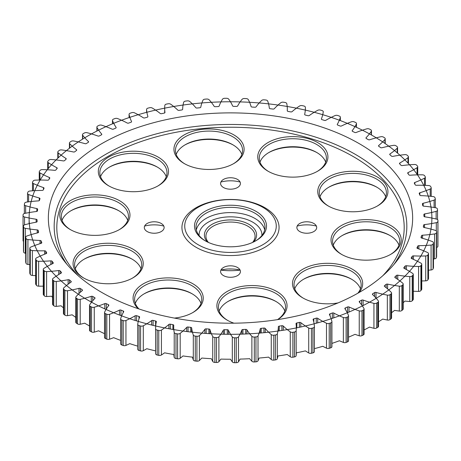 <?xml version="1.0" encoding="UTF-8"?>
<svg xmlns="http://www.w3.org/2000/svg" width="461" height="461" viewBox="0 0 461 461"><rect width="100%" height="100%" fill="white"/><g stroke="black" fill="none" stroke-linecap="round" stroke-linejoin="round"><path stroke-width="0.69" d="M89.526 325.99A201.388 116.27 180 0 1 88.097 325.172A201.388 116.27 180 0 1 84.715 323.173A81.476 47.039 180 0 1 80.191 324.256L80.191 299.345A2.443 1.412 180 0 1 77.529 298.976A207.49 119.791 180 0 1 76.411 298.267A2.443 1.412 180 0 1 75.783 297.322A2.443 1.412 180 0 1 76.036 296.7A81.476 47.039 0 0 1 82.26 290.614A1.222 0.703 0 0 0 82.479 290.211A1.222 0.703 0 0 0 82.196 289.762L82.196 290.672M75.783 317.387A201.388 116.27 180 0 1 72.17 314.811A81.476 47.039 180 0 1 67.49 315.641L67.49 290.724A2.443 1.412 180 0 1 64.892 290.217A207.49 119.791 180 0 1 63.9 289.45A2.443 1.412 180 0 1 63.416 288.609A2.443 1.412 180 0 1 63.785 287.866A81.476 47.039 0 0 1 70.982 282.149A1.222 0.703 0 0 0 71.276 281.694A1.222 0.703 0 0 0 71.057 281.296L71.057 282.092M63.416 307.867A201.388 116.27 180 0 1 61.054 305.793A81.476 47.039 180 0 1 56.259 306.363L56.259 281.452A2.443 1.412 180 0 1 53.758 280.801A207.49 119.791 180 0 1 52.9 279.983A2.443 1.412 180 0 1 52.548 279.257A2.443 1.412 180 0 1 53.044 278.404A81.476 47.039 0 0 1 61.152 273.108A1.222 0.703 0 0 0 61.52 272.601A1.222 0.703 0 0 0 61.365 272.261L61.365 272.947M52.548 297.391A201.388 116.27 180 0 1 51.476 296.21A81.476 47.039 180 0 1 46.607 296.515L46.607 271.598A2.443 1.412 180 0 1 44.227 270.814A207.49 119.791 180 0 1 43.507 269.956A2.443 1.412 180 0 1 43.265 269.345A2.443 1.412 180 0 1 43.91 268.388A81.476 47.039 0 0 1 52.854 263.565A1.222 0.703 0 0 0 53.309 263.012A1.222 0.703 0 0 0 53.205 262.73L53.205 263.294M88.097 300.261A201.388 116.27 0 0 0 307.568 325.46A201.388 116.27 0 0 0 431.888 218.041A201.388 116.27 0 0 0 230.5 101.772A201.388 116.27 0 0 0 29.112 218.041A201.388 116.27 0 0 0 88.097 300.261M406.423 269.57L406.423 265.743A81.476 47.039 0 0 0 418.594 266.487L418.594 291.404A81.476 47.039 180 0 1 413.707 291.231A201.388 116.27 180 0 1 413.298 291.744M397.774 279.418L397.774 275.182A81.476 47.039 0 0 0 409.771 276.588L409.771 301.506A81.476 47.039 180 0 1 404.931 301.068A201.388 116.27 180 0 1 403.208 302.756M387.603 288.909L387.603 284.109A81.476 47.039 0 0 0 399.318 286.166L399.318 311.077A81.476 47.039 180 0 1 394.576 310.38A201.388 116.27 180 0 1 391.579 312.742M376.015 298.071L376.015 292.43A81.476 47.039 0 0 0 387.338 295.121L387.338 320.032A81.476 47.039 180 0 1 382.728 319.075A201.388 116.27 180 0 1 378.51 321.801M363.112 305.545L363.112 300.076A81.476 47.039 0 0 0 373.934 303.378L373.934 328.295A81.476 47.039 180 0 1 369.509 327.085A201.388 116.27 180 0 1 364.127 329.943M359.615 302.376L359.615 301.217A1.222 0.703 0 0 0 359.211 301.742A1.222 0.703 0 0 0 359.344 302.059A81.476 47.039 0 0 1 364.006 308.593A2.443 1.412 180 0 1 364.127 309.031A2.443 1.412 180 0 1 363.245 310.115A207.49 119.791 180 0 1 361.966 310.72A2.443 1.412 180 0 1 359.24 310.864L359.24 335.781A81.476 47.039 180 0 1 355.028 334.334A201.388 116.27 180 0 1 348.551 337.158M333.822 317.842L333.822 313.082A81.476 47.039 0 0 0 343.37 317.508L343.37 342.425A81.476 47.039 180 0 1 339.417 340.754A201.388 116.27 180 0 1 331.926 343.405M317.71 322.844L317.71 318.326A81.476 47.039 0 0 0 326.486 323.253L326.486 348.164A81.476 47.039 180 0 1 322.821 346.292A201.388 116.27 180 0 1 314.414 348.654M300.803 326.999L300.803 322.66A81.476 47.039 0 0 0 308.726 328.042L308.726 352.959A81.476 47.039 180 0 1 305.395 350.89A201.388 116.27 180 0 1 296.325 352.844A81.476 47.039 180 0 1 296.152 355.667L296.152 330.75A2.443 1.412 180 0 1 294.47 332.001A207.49 119.791 180 0 1 292.891 332.295A2.443 1.412 180 0 1 290.263 331.839L290.263 356.756A2.443 1.412 0 0 0 292.891 357.206L292.891 332.295M290.263 356.756A81.476 47.039 180 0 1 287.284 354.509A201.388 116.27 180 0 1 277.931 355.955A81.476 47.039 180 0 1 277.297 358.762L277.297 333.845A2.443 1.412 180 0 1 275.413 334.997A207.49 119.791 180 0 1 273.794 335.199A2.443 1.412 180 0 1 271.258 334.605L271.258 359.517A2.443 1.412 0 0 0 273.794 360.116L273.794 335.199M271.258 359.517A81.476 47.039 180 0 1 268.659 357.119A201.388 116.27 180 0 1 259.111 358.047A81.476 47.039 180 0 1 258.016 360.802L258.016 335.89A2.443 1.412 180 0 1 255.953 336.933A207.49 119.791 180 0 1 254.311 337.043A2.443 1.412 180 0 1 251.879 336.311L251.879 361.228A2.443 1.412 0 0 0 254.311 361.96L254.311 337.043M251.879 361.228A81.476 47.039 180 0 1 249.689 358.698A201.388 116.27 180 0 1 240.037 359.096A81.476 47.039 180 0 1 238.493 361.781L238.493 336.864A2.443 1.412 180 0 1 236.268 337.792A207.49 119.791 180 0 1 234.609 337.815A2.443 1.412 180 0 1 232.309 336.951L232.309 361.862A2.443 1.412 0 0 0 234.609 362.726L234.609 337.815M232.309 361.862A81.476 47.039 180 0 1 230.546 359.228A201.388 116.27 180 0 1 220.871 359.096A81.476 47.039 180 0 1 218.889 361.678L218.889 336.766A2.443 1.412 180 0 1 216.526 337.561A207.49 119.791 180 0 1 214.872 337.498A2.443 1.412 180 0 1 212.728 336.513L212.728 361.424A2.443 1.412 0 0 0 214.872 362.409L214.872 337.498M212.728 361.424A81.476 47.039 180 0 1 211.403 358.704A201.388 116.27 180 0 1 201.791 358.041A81.476 47.039 180 0 1 199.394 360.508L199.394 335.591A2.443 1.412 180 0 1 196.91 336.253A207.49 119.791 180 0 1 195.274 336.098A2.443 1.412 180 0 1 193.303 334.997L193.303 359.914A2.443 1.412 0 0 0 195.274 361.009L195.274 336.098M193.303 359.914A81.476 47.039 180 0 1 192.433 357.131A201.388 116.27 180 0 1 182.977 355.944A81.476 47.039 180 0 1 180.182 358.266L180.182 333.355A2.443 1.412 180 0 1 177.6 333.879A207.49 119.791 180 0 1 175.998 333.631A2.443 1.412 180 0 1 174.212 332.427L174.212 357.344A2.443 1.412 0 0 0 175.998 358.543L175.998 333.631M174.212 357.344A81.476 47.039 180 0 1 173.809 354.526A201.388 116.27 180 0 1 164.589 352.821A81.476 47.039 180 0 1 161.425 354.982L161.425 330.07A2.443 1.412 180 0 1 158.768 330.451A207.49 119.791 180 0 1 157.213 330.116A2.443 1.412 180 0 1 155.634 328.82L155.634 353.737A2.443 1.412 0 0 0 157.213 355.028L157.213 330.116M155.622 350.89A201.388 116.27 180 0 1 146.8 348.706A81.476 47.039 180 0 1 143.296 350.683L143.296 325.771A2.443 1.412 180 0 1 140.582 326.002A207.49 119.791 180 0 1 139.095 325.587A2.443 1.412 180 0 1 137.73 324.319A2.443 1.412 180 0 1 137.735 324.21A81.476 47.039 0 0 1 139.597 317.226A1.222 0.703 0 0 0 139.631 317.064A1.222 0.703 0 0 0 138.986 316.448L138.986 318.885M137.73 346.153A201.388 116.27 180 0 1 129.766 343.635A81.476 47.039 180 0 1 125.951 345.41L125.951 320.499A2.443 1.412 180 0 1 123.214 320.579A207.49 119.791 180 0 1 121.802 320.084A2.443 1.412 180 0 1 120.638 318.879A2.443 1.412 180 0 1 120.673 318.637A81.476 47.039 0 0 1 123.681 311.786A1.222 0.703 0 0 0 123.744 311.567A1.222 0.703 0 0 0 123.202 310.979L123.202 312.644M120.638 340.402A201.388 116.27 180 0 1 113.642 337.654A81.476 47.039 180 0 1 109.557 339.21L109.557 314.298A2.443 1.412 180 0 1 106.819 314.229A207.49 119.791 180 0 1 105.494 313.653A2.443 1.412 180 0 1 104.52 312.529A2.443 1.412 180 0 1 104.612 312.155A81.476 47.039 0 0 1 108.727 305.499A1.222 0.703 0 0 0 108.836 305.217A1.222 0.703 0 0 0 108.387 304.669L108.387 305.954M104.52 333.672A201.388 116.27 180 0 1 98.585 330.808A81.476 47.039 180 0 1 94.257 332.139L94.257 307.222A2.443 1.412 180 0 1 91.543 307.003A207.49 119.791 180 0 1 90.316 306.363A2.443 1.412 180 0 1 89.526 305.32A2.443 1.412 180 0 1 89.688 304.825A81.476 47.039 0 0 1 94.88 298.423A1.222 0.703 0 0 0 95.041 298.077A1.222 0.703 0 0 0 94.672 297.576L94.672 298.636M208.407 242.428A24.566 14.182 180 0 1 205.934 236.228A24.566 14.182 180 0 1 221.101 223.13A24.566 14.182 180 0 1 247.868 226.201A24.566 14.182 180 0 1 255.066 236.228A24.566 14.182 180 0 1 252.593 242.428M220.928 270.111A45.466 26.248 0 0 0 240.072 270.111M201.008 303.378A33.567 19.379 0 0 0 191.897 293.663A33.567 19.379 0 0 0 144.431 293.663A33.567 19.379 0 0 0 138.254 298.567A33.567 19.379 0 0 0 135.315 303.378M143.901 293.974A35.088 20.261 180 0 1 192.421 293.974M138.98 308.968A33.567 19.379 180 0 1 134.6 299.391A33.567 19.379 180 0 1 138.254 290.591A33.567 19.379 180 0 1 175.998 280.547A33.567 19.379 180 0 1 201.728 299.391A33.567 19.379 180 0 1 192.421 312.783M83.896 259.33A35.088 20.261 180 0 1 132.416 259.33M109.148 167.28A35.088 20.261 180 0 1 157.668 167.28M268.579 152.7A35.088 20.261 180 0 1 317.099 152.7M341.86 235.738A35.088 20.261 180 0 1 371.606 230.367A35.088 20.261 180 0 1 390.381 235.738M227.717 301.638A35.088 20.261 180 0 1 276.243 301.638M163.816 226.08A22.733 13.127 0 0 0 144.616 226.08M240.1 270.117A22.733 13.127 0 0 0 236.435 269.345C231.785 268.826 227.832 268.826 224.565 269.345A22.733 13.127 0 0 0 220.9 270.117M316.384 226.08A22.733 13.127 0 0 0 297.184 226.08M240.1 182.037A22.733 13.127 0 0 0 220.9 182.037M303.332 279.395A35.088 20.261 180 0 1 351.852 279.395M328.584 187.345A35.088 20.261 180 0 1 336.91 183.933A35.088 20.261 180 0 1 377.104 187.345M184.757 145.036A35.088 20.261 180 0 1 233.283 145.036M70.619 210.936A35.088 20.261 180 0 1 119.14 210.936M174.367 318.084A35.088 20.261 0 0 0 192.975 312.472A35.088 20.261 0 0 0 188.785 281.757A35.088 20.261 0 0 0 136.9 288.949A35.088 20.261 0 0 0 138.219 308.709M92.223 245.448A35.088 20.261 0 0 0 83.343 277.827A35.088 20.261 0 0 0 132.97 277.827A35.088 20.261 0 0 0 136.542 251.591A35.088 20.261 0 0 0 92.223 245.448M158.221 157.132A35.088 20.261 0 0 0 108.594 157.126A35.088 20.261 0 0 0 108.594 185.777A35.088 20.261 0 0 0 158.221 185.777A35.088 20.261 0 0 0 158.221 157.132M324.1 166.075A35.088 20.261 0 0 0 311.947 139.885A35.088 20.261 0 0 0 265.565 144.126A35.088 20.261 0 0 0 268.025 171.198A35.088 20.261 0 0 0 317.652 171.198A35.088 20.261 0 0 0 324.1 166.075M360.629 259.923A35.088 20.261 0 0 0 390.934 254.236A35.088 20.261 0 0 0 390.934 225.585A35.088 20.261 0 0 0 341.307 225.585A35.088 20.261 0 0 0 341.307 254.236A35.088 20.261 0 0 0 360.629 259.923M277.655 319.617A35.088 20.261 0 0 0 262.228 286.437A35.088 20.261 0 0 0 217.321 308.979A35.088 20.261 0 0 0 227.169 320.136A35.088 20.261 0 0 0 233.934 323.184M223.487 187.518A9.917 5.728 180 0 1 223.487 179.421A9.917 5.728 180 0 1 237.513 179.421A9.917 5.728 180 0 1 237.513 187.518A9.917 5.728 180 0 1 223.487 187.518M223.487 275.603A9.917 5.728 180 0 1 223.487 267.501A9.917 5.728 180 0 1 237.513 267.501A9.917 5.728 180 0 1 237.513 275.603A9.917 5.728 180 0 1 223.487 275.603M299.771 231.56A9.917 5.728 180 0 1 299.771 223.464A9.917 5.728 180 0 1 313.797 223.464A9.917 5.728 180 0 1 313.797 231.56A9.917 5.728 180 0 1 299.771 231.56M147.203 231.56A9.917 5.728 180 0 1 147.203 223.464A9.917 5.728 180 0 1 161.229 223.464A9.917 5.728 180 0 1 161.229 231.56A9.917 5.728 180 0 1 147.203 231.56M359.05 292.545A35.088 20.261 0 0 0 346.47 266.487A35.088 20.261 0 0 0 300.232 270.878A35.088 20.261 0 0 0 302.779 297.892A35.088 20.261 0 0 0 338.092 302.9M368.777 209.571A35.088 20.261 0 0 0 377.657 205.848A35.088 20.261 0 0 0 377.657 177.197A35.088 20.261 0 0 0 328.03 177.197A35.088 20.261 0 0 0 328.03 205.848A35.088 20.261 0 0 0 368.777 209.571M243.679 146.045A35.088 20.261 0 0 0 193.09 131.16A35.088 20.261 0 0 0 184.21 163.534A35.088 20.261 0 0 0 233.831 163.534A35.088 20.261 0 0 0 243.679 146.045M100.371 195.101A35.088 20.261 0 0 0 63.618 205.911A35.088 20.261 0 0 0 70.066 229.434A35.088 20.261 0 0 0 119.693 229.434A35.088 20.261 0 0 0 128.256 208.85A35.088 20.261 0 0 0 100.371 195.101M141.003 268.734A33.567 19.379 0 0 0 131.892 259.019A33.567 19.379 0 0 0 92.92 255.452A33.567 19.379 0 0 0 84.421 259.019A33.567 19.379 0 0 0 75.31 268.734M83.896 278.139A33.567 19.379 180 0 1 74.59 264.747A33.567 19.379 180 0 1 92.92 247.482A33.567 19.379 180 0 1 141.723 264.747A33.567 19.379 180 0 1 132.416 278.139M127.726 220.341A33.567 19.379 0 0 0 118.615 210.625A33.567 19.379 0 0 0 100.129 205.185A33.567 19.379 0 0 0 71.15 210.625A33.567 19.379 0 0 0 62.033 220.341M70.619 229.745A33.567 19.379 180 0 1 61.319 216.353A33.567 19.379 180 0 1 100.129 197.216A33.567 19.379 180 0 1 128.446 216.353A33.567 19.379 180 0 1 119.14 229.745M166.254 176.684A33.567 19.379 0 0 0 157.143 166.968A33.567 19.379 0 0 0 109.672 166.968A33.567 19.379 0 0 0 100.561 176.684M109.148 186.088A33.567 19.379 180 0 1 99.841 172.702A33.567 19.379 180 0 1 120.563 154.798A33.567 19.379 180 0 1 157.143 158.999A33.567 19.379 180 0 1 166.974 172.702A33.567 19.379 180 0 1 157.668 186.088M241.869 154.441A33.567 19.379 0 0 0 232.753 144.725A33.567 19.379 0 0 0 185.287 144.725A33.567 19.379 0 0 0 176.171 154.441M184.757 163.845A33.567 19.379 180 0 1 175.457 150.459A33.567 19.379 180 0 1 206.384 131.137A33.567 19.379 180 0 1 242.169 147.428A33.567 19.379 180 0 1 242.584 150.459A33.567 19.379 180 0 1 233.283 163.845M268.579 171.515A33.567 19.379 180 0 1 259.272 158.123A33.567 19.379 180 0 1 292.839 138.744A33.567 19.379 180 0 1 326.4 158.123A33.567 19.379 180 0 1 322.746 166.917A33.567 19.379 180 0 1 317.099 171.515M325.685 162.105A33.567 19.379 0 0 0 316.569 152.389A33.567 19.379 0 0 0 269.103 152.389A33.567 19.379 0 0 0 262.931 157.299A33.567 19.379 0 0 0 259.992 162.105M385.69 196.755A33.567 19.379 0 0 0 376.579 187.033A33.567 19.379 0 0 0 337.608 183.472A33.567 19.379 0 0 0 329.108 187.033A33.567 19.379 0 0 0 319.997 196.755M328.584 206.159A33.567 19.379 180 0 1 319.277 192.767A33.567 19.379 180 0 1 352.844 173.388A33.567 19.379 180 0 1 386.41 192.767A33.567 19.379 180 0 1 377.104 206.159M398.967 245.143A33.567 19.379 0 0 0 389.85 235.427A33.567 19.379 0 0 0 371.37 229.993A33.567 19.379 0 0 0 342.385 235.427A33.567 19.379 0 0 0 333.274 245.143M341.86 254.547A33.567 19.379 180 0 1 332.554 241.155A33.567 19.379 180 0 1 366.12 221.781A33.567 19.379 180 0 1 399.681 241.155A33.567 19.379 180 0 1 390.381 254.547M360.439 288.799A33.567 19.379 0 0 0 351.328 279.084L351.328 279.084A33.567 19.379 0 0 0 303.857 279.084A33.567 19.379 0 0 0 294.746 288.799M303.332 298.204A33.567 19.379 180 0 1 294.026 284.812A33.567 19.379 180 0 1 327.592 265.432A33.567 19.379 180 0 1 361.159 284.812A33.567 19.379 180 0 1 357.805 293.254M284.829 311.042A33.567 19.379 0 0 0 275.713 301.327A33.567 19.379 0 0 0 228.247 301.327A33.567 19.379 0 0 0 219.131 311.042M227.717 320.447A33.567 19.379 180 0 1 218.831 310.086A33.567 19.379 180 0 1 218.416 307.055A33.567 19.379 180 0 1 251.983 287.676A33.567 19.379 180 0 1 285.543 307.055A33.567 19.379 180 0 1 277.499 319.64M205.589 241.028A34.483 19.909 180 0 1 196.017 227.261A34.483 19.909 180 0 1 217.304 208.868A34.483 19.909 180 0 1 254.881 213.184A34.483 19.909 180 0 1 264.983 227.261A34.483 19.909 180 0 1 255.411 241.028M205.041 240.717A36.004 20.785 0 0 0 255.959 240.717A36.004 20.785 0 0 0 255.959 211.317A36.004 20.785 0 0 0 205.041 211.317A36.004 20.785 0 0 0 205.041 240.717L205.041 240.717M198.138 244.699A45.772 26.427 0 0 0 254.409 248.548A45.772 26.427 0 0 0 274.036 217.863A45.772 26.427 0 0 0 262.862 207.329A45.772 26.427 0 0 0 186.964 217.863A45.772 26.427 0 0 0 198.138 244.699M253.636 241.944A26.087 15.063 0 0 0 248.946 224.334A26.087 15.063 0 0 0 215.074 222.836A26.087 15.063 0 0 0 207.364 241.944M101.702 292.401A182.147 105.16 0 0 0 396.777 260.972A182.147 105.16 0 0 0 230.5 112.882A182.147 105.16 0 0 0 64.223 260.972A182.147 105.16 0 0 0 101.702 292.401M359.24 335.781A2.443 1.412 0 0 0 361.966 335.637L361.966 310.72M347.485 316.984L347.485 341.895A2.443 1.412 0 0 0 348.551 340.731L348.551 315.82A2.443 1.412 180 0 1 347.485 316.984A207.49 119.791 180 0 1 346.113 317.52A2.443 1.412 180 0 1 343.37 317.508M347.485 341.895A207.49 119.791 180 0 1 346.113 342.431L346.113 317.52M343.37 342.425A2.443 1.412 0 0 0 346.113 342.431M330.018 315.791L330.018 313.82A1.222 0.703 0 0 0 329.425 314.425A1.222 0.703 0 0 0 329.471 314.615A81.476 47.039 0 0 1 331.908 321.542A2.443 1.412 180 0 1 331.926 321.72A2.443 1.412 180 0 1 330.664 322.954L330.664 347.865A2.443 1.412 0 0 0 331.926 346.632A2.443 1.412 0 0 0 331.908 346.459M330.664 347.865A207.49 119.791 180 0 1 329.212 348.326L329.212 323.409A2.443 1.412 180 0 1 326.486 323.253M326.486 348.164A2.443 1.412 0 0 0 329.212 348.326M313.803 322.135L313.803 318.851A1.222 0.703 0 0 0 313.105 319.485A1.222 0.703 0 0 0 313.123 319.611A81.476 47.039 0 0 1 314.408 326.642A2.443 1.412 180 0 1 314.414 326.682A2.443 1.412 180 0 1 312.938 327.973L312.938 352.89A2.443 1.412 0 0 0 314.414 351.593A2.443 1.412 0 0 0 314.408 351.553L314.408 326.722M312.938 352.89A207.49 119.791 180 0 1 311.417 353.264L311.417 328.353A2.443 1.412 180 0 1 308.726 328.042M308.726 352.959A2.443 1.412 0 0 0 311.417 353.264M294.47 332.001L294.47 356.918A2.443 1.412 0 0 0 296.152 355.667M294.47 356.918A207.49 119.791 180 0 1 292.891 357.206M275.413 334.997L275.413 359.908A2.443 1.412 0 0 0 277.297 358.762M275.413 359.908A207.49 119.791 180 0 1 273.794 360.116M255.953 336.933L255.953 361.845A2.443 1.412 0 0 0 258.016 360.802M255.953 361.845A207.49 119.791 180 0 1 254.311 361.96M236.268 337.792L236.268 362.703A2.443 1.412 0 0 0 238.493 361.781M236.268 362.703A207.49 119.791 180 0 1 234.609 362.726M216.526 337.561L216.526 362.479A2.443 1.412 0 0 0 218.889 361.678M216.526 362.479A207.49 119.791 180 0 1 214.872 362.409M196.91 336.253L196.91 361.17A2.443 1.412 0 0 0 199.394 360.508M196.91 361.17A207.49 119.791 180 0 1 195.274 361.009M177.6 333.879L177.6 358.791A2.443 1.412 0 0 0 180.182 358.266M177.6 358.791A207.49 119.791 180 0 1 175.998 358.543M158.768 330.451L158.768 355.362A2.443 1.412 0 0 0 161.425 354.982M158.768 355.362A207.49 119.791 180 0 1 157.213 355.028M155.634 353.737A81.476 47.039 180 0 1 155.622 352.907L155.622 327.99A81.476 47.039 0 0 0 155.634 328.82M140.582 326.002L140.582 350.919A2.443 1.412 0 0 0 143.296 350.683M140.582 350.919A207.49 119.791 180 0 1 139.095 350.498L139.095 325.587M137.735 324.429L137.735 349.127A2.443 1.412 0 0 0 137.73 349.236A2.443 1.412 0 0 0 139.095 350.498M123.214 320.579L123.214 345.496A2.443 1.412 0 0 0 125.951 345.41M123.214 345.496A207.49 119.791 180 0 1 121.802 344.995L121.802 320.084M120.673 343.554A2.443 1.412 0 0 0 120.638 343.797A2.443 1.412 0 0 0 121.802 344.995M106.819 314.229L106.819 339.14A2.443 1.412 0 0 0 109.557 339.21M106.819 339.14A207.49 119.791 180 0 1 105.494 338.57L105.494 313.653M104.52 312.529L104.52 337.446A2.443 1.412 0 0 0 105.494 338.57M91.543 307.003L91.543 331.92A2.443 1.412 0 0 0 94.257 332.139M91.543 331.92A207.49 119.791 180 0 1 90.316 331.275L90.316 306.363M89.526 305.32L89.526 330.237A2.443 1.412 0 0 0 90.316 331.275M77.529 298.976L77.529 323.893A2.443 1.412 0 0 0 80.191 324.256M77.529 323.893A207.49 119.791 180 0 1 76.411 323.184L76.411 298.267M75.783 297.322L75.783 322.239A2.443 1.412 0 0 0 76.411 323.184M64.892 290.217L64.892 315.128A2.443 1.412 0 0 0 67.49 315.641M64.892 315.128A207.49 119.791 180 0 1 63.9 314.362L63.9 289.45M63.416 288.609L63.416 313.52A2.443 1.412 0 0 0 63.9 314.362M53.758 280.801L53.758 305.712A2.443 1.412 0 0 0 56.259 306.363M53.758 305.712A207.49 119.791 180 0 1 52.9 304.894L52.9 279.983M52.548 279.257L52.548 304.168A2.443 1.412 0 0 0 52.9 304.894M44.227 270.814L44.227 295.732A2.443 1.412 0 0 0 46.607 296.515M44.227 295.732A207.49 119.791 180 0 1 43.507 294.867L43.507 269.956M43.265 269.345L43.265 294.256A2.443 1.412 0 0 0 43.507 294.867M43.265 286.148A81.476 47.039 180 0 1 38.626 286.177L38.626 261.266A2.443 1.412 180 0 1 36.384 260.356A207.49 119.791 180 0 1 35.802 259.457A2.443 1.412 180 0 1 35.653 258.973A2.443 1.412 180 0 1 36.465 257.924A81.476 47.039 0 0 1 46.163 253.608A1.222 0.703 0 0 0 46.711 253.02A1.222 0.703 0 0 0 46.653 252.801L46.653 253.239M36.384 260.356L36.384 285.267A2.443 1.412 0 0 0 38.626 286.177M36.384 285.267A207.49 119.791 180 0 1 35.802 284.374L35.802 259.457M35.653 258.973L35.653 283.884A2.443 1.412 0 0 0 35.802 284.374M35.653 275.632A81.476 47.039 180 0 1 32.374 275.453L32.374 250.542A2.443 1.412 180 0 1 30.293 249.51A207.49 119.791 180 0 1 29.867 248.583A2.443 1.412 180 0 1 29.786 248.225A2.443 1.412 180 0 1 30.778 247.09A81.476 47.039 0 0 1 41.138 243.333A1.222 0.703 0 0 0 41.79 242.705A1.222 0.703 0 0 0 41.761 242.555L41.761 242.861M30.293 249.51L30.293 274.422A2.443 1.412 0 0 0 32.374 275.453M30.293 274.422A207.49 119.791 180 0 1 29.867 273.5L29.867 248.583M29.786 248.225L29.786 273.143A2.443 1.412 0 0 0 29.867 273.5M29.786 264.649A81.476 47.039 180 0 1 27.925 264.435L27.925 239.518A2.443 1.412 180 0 1 26.023 238.377A207.49 119.791 180 0 1 25.747 237.438A2.443 1.412 180 0 1 25.712 237.208A2.443 1.412 180 0 1 26.899 235.997A81.476 47.039 0 0 1 37.837 232.822A1.222 0.703 0 0 0 38.591 232.171A1.222 0.703 0 0 0 38.58 232.085L38.58 232.263M26.023 238.377L26.023 263.294A2.443 1.412 0 0 0 27.925 264.435M26.023 263.294A207.49 119.791 180 0 1 25.747 262.349L25.747 237.438M25.712 237.208L25.712 262.125A2.443 1.412 0 0 0 25.747 262.349M25.712 253.291A81.476 47.039 180 0 1 25.303 253.222L25.303 228.304A2.443 1.412 180 0 1 23.597 227.066A207.49 119.791 180 0 1 23.482 226.109A2.443 1.412 180 0 1 23.476 226.017A2.443 1.412 180 0 1 24.865 224.743A81.476 47.039 0 0 1 36.275 222.185A1.222 0.703 0 0 0 37.139 221.511A1.222 0.703 0 0 0 37.139 221.487L37.139 221.534M23.597 227.066L23.597 251.983A2.443 1.412 0 0 0 25.303 253.222M23.597 251.983A207.49 119.791 180 0 1 23.482 251.026L23.482 226.109M23.05 215.725L23.05 240.584A2.443 1.412 0 0 0 23.05 240.613A2.443 1.412 0 0 0 23.476 241.408M424.725 216.82L424.725 213.904A1.222 0.703 0 0 0 423.861 214.578A1.222 0.703 0 0 0 423.861 214.596A193.453 111.689 0 0 1 423.93 216.174A1.222 0.703 0 0 0 424.846 216.843A81.476 47.039 0 0 1 436.458 219.09A2.443 1.412 180 0 1 437.95 220.387A2.443 1.412 180 0 1 437.95 220.416L437.95 245.327A2.443 1.412 0 0 0 437.95 245.304A2.443 1.412 0 0 0 437.95 245.275M437.95 245.327A207.49 119.791 180 0 1 437.91 246.283L437.91 221.372A2.443 1.412 180 0 1 436.308 222.657L436.308 230.921M436.636 247.488A2.443 1.412 0 0 0 437.91 246.283M423.359 226.904L423.359 226.795A1.222 0.703 0 0 0 423.354 226.852A1.222 0.703 0 0 0 424.166 227.515A81.476 47.039 0 0 1 435.351 230.385A2.443 1.412 180 0 1 436.636 231.629A2.443 1.412 180 0 1 436.619 231.791L436.619 256.702A2.443 1.412 0 0 0 436.636 256.541A2.443 1.412 0 0 0 436.619 256.379M436.619 256.702A207.49 119.791 180 0 1 436.423 257.653L436.423 232.742A2.443 1.412 180 0 1 434.619 233.929L434.619 258.846A2.443 1.412 0 0 0 436.423 257.653M434.619 258.846A81.476 47.039 180 0 1 433.478 259.013M433.421 243.039L433.421 267.95A2.443 1.412 0 0 0 433.478 267.657L433.478 242.745A2.443 1.412 180 0 1 433.421 243.039A207.49 119.791 180 0 1 433.069 243.973A2.443 1.412 180 0 1 431.075 245.062L431.075 269.973A2.443 1.412 0 0 0 433.069 268.89L433.069 243.973M433.421 267.95A207.49 119.791 180 0 1 433.069 268.89M431.075 269.973A81.476 47.039 180 0 1 428.5 270.192M428.39 254.063L428.39 278.974A2.443 1.412 0 0 0 428.5 278.553L428.5 253.636A2.443 1.412 180 0 1 428.39 254.063A207.49 119.791 180 0 1 427.883 254.973A2.443 1.412 180 0 1 425.722 255.947L425.722 280.858A2.443 1.412 0 0 0 427.883 279.89L427.883 254.973M428.39 278.974A207.49 119.791 180 0 1 427.883 279.89M425.722 280.858A81.476 47.039 180 0 1 421.757 280.951M421.561 264.758L421.561 289.675A2.443 1.412 0 0 0 421.757 289.122L421.757 264.211A2.443 1.412 180 0 1 421.561 264.758A207.49 119.791 180 0 1 420.91 265.64A2.443 1.412 180 0 1 418.594 266.487M421.561 289.675A207.49 119.791 180 0 1 420.91 290.551L420.91 265.64M418.594 291.404A2.443 1.412 0 0 0 420.91 290.551M413.004 275.033L413.004 299.95A2.443 1.412 0 0 0 413.298 299.275L413.298 274.364A2.443 1.412 180 0 1 413.004 275.033A207.49 119.791 180 0 1 412.209 275.874A2.443 1.412 180 0 1 409.771 276.588M413.004 299.95A207.49 119.791 180 0 1 412.209 300.785L412.209 275.874M409.771 301.506A2.443 1.412 0 0 0 412.209 300.785M402.799 284.789L402.799 309.706A2.443 1.412 0 0 0 403.208 308.922L403.208 284.005A2.443 1.412 180 0 1 402.799 284.789A207.49 119.791 180 0 1 401.865 285.584A2.443 1.412 180 0 1 399.318 286.166M402.799 309.706A207.49 119.791 180 0 1 401.865 310.495L401.865 285.584M399.318 311.077A2.443 1.412 0 0 0 401.865 310.495M391.026 293.945L391.026 318.856A2.443 1.412 0 0 0 391.579 317.963L391.579 293.052A2.443 1.412 180 0 1 391.026 293.945A207.49 119.791 180 0 1 389.971 294.683A2.443 1.412 180 0 1 387.338 295.121M391.026 318.856A207.49 119.791 180 0 1 389.971 319.594L389.971 294.683M387.338 320.032A2.443 1.412 0 0 0 389.971 319.594M377.801 302.41L377.801 327.327A2.443 1.412 0 0 0 378.51 326.33L378.51 301.419A2.443 1.412 180 0 1 377.801 302.41A207.49 119.791 180 0 1 376.631 303.084A2.443 1.412 180 0 1 373.934 303.378M377.801 327.327A207.49 119.791 180 0 1 376.631 328.002L376.631 303.084M373.934 328.295A2.443 1.412 0 0 0 376.631 328.002M363.245 310.115L363.245 335.026A2.443 1.412 0 0 0 364.127 333.943L364.127 309.031M363.245 335.026A207.49 119.791 180 0 1 361.966 335.637M359.615 301.217A193.453 111.689 0 0 0 361.637 300.157L361.637 304.928M363.112 300.076A1.222 0.703 0 0 0 361.637 300.157M372.724 294.729L372.724 293.755A1.222 0.703 0 0 0 372.402 294.233A1.222 0.703 0 0 0 372.592 294.608A81.476 47.039 0 0 1 378.308 300.854A2.443 1.412 180 0 1 378.51 301.419M372.724 293.755A193.453 111.689 0 0 0 374.562 292.585L374.562 296.515M376.015 292.43A1.222 0.703 0 0 0 374.562 292.585M384.549 286.46L384.549 285.607A1.222 0.703 0 0 0 384.301 286.033A1.222 0.703 0 0 0 384.555 286.46A81.476 47.039 0 0 1 391.274 292.366A2.443 1.412 180 0 1 391.579 293.052M384.549 285.607A193.453 111.689 0 0 0 386.18 284.345L386.18 287.727M387.603 284.109A1.222 0.703 0 0 0 386.18 284.345M394.973 277.585L394.973 276.842A1.222 0.703 0 0 0 394.789 277.217A1.222 0.703 0 0 0 395.117 277.695A81.476 47.039 0 0 1 402.781 283.21A2.443 1.412 180 0 1 403.208 284.005M394.973 276.842A193.453 111.689 0 0 0 396.391 275.499L396.391 278.502M397.774 275.182A1.222 0.703 0 0 0 396.391 275.499M403.911 268.175L403.911 267.553A1.222 0.703 0 0 0 403.784 267.864A1.222 0.703 0 0 0 404.193 268.394A81.476 47.039 0 0 1 412.733 273.459A2.443 1.412 180 0 1 413.298 274.364M403.911 267.553A193.453 111.689 0 0 0 405.104 266.135L405.104 268.861M406.423 265.743A1.222 0.703 0 0 0 405.104 266.135M411.275 258.316L411.275 257.808A1.222 0.703 0 0 0 411.195 258.062A1.222 0.703 0 0 0 411.696 258.633A81.476 47.039 0 0 1 421.031 263.208A2.443 1.412 180 0 1 421.757 264.211M411.275 257.808A193.453 111.689 0 0 0 412.226 256.333L412.226 258.857M413.477 259.399L413.477 255.878A1.222 0.703 0 0 0 412.226 256.333M413.477 255.878A81.476 47.039 0 0 0 425.722 255.947M417.003 248.087L417.003 247.713A1.222 0.703 0 0 0 416.963 247.897A1.222 0.703 0 0 0 417.562 248.502A81.476 47.039 0 0 1 427.601 252.547A2.443 1.412 180 0 1 428.5 253.636M417.003 247.713A193.453 111.689 0 0 0 417.712 246.191L417.712 248.554M418.882 248.963L418.882 245.661A1.222 0.703 0 0 0 417.712 246.191M418.882 245.661A81.476 47.039 0 0 0 431.075 245.062M421.043 237.582L421.043 237.34A1.222 0.703 0 0 0 421.026 237.461A1.222 0.703 0 0 0 421.729 238.101A81.476 47.039 0 0 1 432.389 241.576A2.443 1.412 180 0 1 433.478 242.745M421.043 237.34A193.453 111.689 0 0 0 421.498 235.79L421.498 238.02M422.576 238.331L422.576 235.196A1.222 0.703 0 0 0 421.498 235.79M422.576 235.196A81.476 47.039 0 0 0 434.619 233.929M436.619 231.791A207.49 119.791 180 0 1 436.423 232.742M423.359 226.795A193.453 111.689 0 0 0 423.555 225.227L423.555 227.238M424.529 227.59L424.529 224.582A1.222 0.703 0 0 0 423.555 225.227M424.529 224.582A81.476 47.039 0 0 0 436.308 222.657M437.95 220.416A207.49 119.791 180 0 1 437.91 221.372M424.725 213.904A81.476 47.039 0 0 0 436.135 211.34L436.135 219.01M423.163 206.021L423.163 203.261A1.222 0.703 0 0 0 422.409 203.912A1.222 0.703 0 0 0 422.42 204.004A193.453 111.689 0 0 1 422.743 205.566A1.222 0.703 0 0 0 423.768 206.182A81.476 47.039 0 0 1 435.697 207.778A2.443 1.412 180 0 1 437.403 209.017A207.49 119.791 180 0 1 437.518 209.974A2.443 1.412 180 0 1 437.524 210.072A2.443 1.412 180 0 1 436.135 211.34M423.163 203.261A81.476 47.039 0 0 0 434.101 200.086L434.101 207.502M419.862 195.159L419.862 192.756A1.222 0.703 0 0 0 419.21 193.378A1.222 0.703 0 0 0 419.239 193.534A193.453 111.689 0 0 1 419.815 195.072A1.222 0.703 0 0 0 420.945 195.631A81.476 47.039 0 0 1 433.075 196.565A2.443 1.412 180 0 1 434.977 197.706A207.49 119.791 180 0 1 435.253 198.651A2.443 1.412 180 0 1 435.288 198.875A2.443 1.412 180 0 1 434.101 200.086M419.862 192.756A81.476 47.039 0 0 0 430.222 188.993L430.222 196.248M414.837 184.164L414.837 182.475A1.222 0.703 0 0 0 414.289 183.069A1.222 0.703 0 0 0 414.347 183.288A193.453 111.689 0 0 1 415.177 184.786A1.222 0.703 0 0 0 416.392 185.282A81.476 47.039 0 0 1 428.626 185.547A2.443 1.412 180 0 1 430.707 186.578A207.49 119.791 180 0 1 431.133 187.5A2.443 1.412 180 0 1 431.214 187.858A2.443 1.412 180 0 1 430.222 188.993M414.837 182.475A81.476 47.039 0 0 0 424.535 178.165L424.535 185.339M408.146 173.826L408.146 172.523A1.222 0.703 0 0 0 407.691 173.071A1.222 0.703 0 0 0 407.795 173.353A193.453 111.689 0 0 1 408.867 174.8A1.222 0.703 0 0 0 410.152 175.226A81.476 47.039 0 0 1 422.374 174.823A2.443 1.412 180 0 1 424.616 175.733A207.49 119.791 180 0 1 425.198 176.626A2.443 1.412 180 0 1 425.347 177.116A2.443 1.412 180 0 1 424.535 178.165M408.146 172.523A81.476 47.039 0 0 0 417.09 167.695L417.09 174.298M399.848 164.053L399.848 162.981A1.222 0.703 0 0 0 399.48 163.482A1.222 0.703 0 0 0 399.635 163.828A193.453 111.689 0 0 1 400.937 165.211A1.222 0.703 0 0 0 402.292 165.562A81.476 47.039 0 0 1 414.393 164.485A2.443 1.412 180 0 1 416.773 165.269A207.49 119.791 180 0 1 417.493 166.133A2.443 1.412 180 0 1 417.735 166.744A2.443 1.412 180 0 1 417.09 167.695M399.848 162.981A81.476 47.039 0 0 0 407.956 157.685L407.956 163.073M390.018 154.856L390.018 153.934A1.222 0.703 0 0 0 389.724 154.389A1.222 0.703 0 0 0 389.943 154.792A193.453 111.689 0 0 1 391.47 156.095A1.222 0.703 0 0 0 392.87 156.371A81.476 47.039 0 0 1 404.741 154.637A2.443 1.412 180 0 1 407.242 155.288A207.49 119.791 180 0 1 408.1 156.106A2.443 1.412 180 0 1 408.452 156.832A2.443 1.412 180 0 1 407.956 157.685M390.018 153.934A81.476 47.039 0 0 0 397.215 148.217L397.215 152.822M378.74 146.275L378.74 145.469A1.222 0.703 0 0 0 378.521 145.872A1.222 0.703 0 0 0 378.804 146.327A193.453 111.689 0 0 1 380.538 147.537A1.222 0.703 0 0 0 381.985 147.739A81.476 47.039 0 0 1 393.51 145.359A2.443 1.412 180 0 1 396.108 145.872A207.49 119.791 180 0 1 397.1 146.638A2.443 1.412 180 0 1 397.584 147.48A2.443 1.412 180 0 1 397.215 148.217M378.74 145.469A81.476 47.039 0 0 0 384.964 139.383L384.964 143.44M366.12 138.358L366.12 137.666A1.222 0.703 0 0 0 365.959 138.012A1.222 0.703 0 0 0 366.328 138.513A193.453 111.689 0 0 1 368.253 139.625A1.222 0.703 0 0 0 369.722 139.746A81.476 47.039 0 0 1 380.809 136.744A2.443 1.412 180 0 1 383.471 137.107A207.49 119.791 180 0 1 384.589 137.816A2.443 1.412 180 0 1 385.217 138.761A2.443 1.412 180 0 1 384.964 139.383M366.12 137.666A81.476 47.039 0 0 0 371.312 131.264L371.312 134.923M352.273 131.16L352.273 130.584A1.222 0.703 0 0 0 352.164 130.872A1.222 0.703 0 0 0 352.613 131.42A193.453 111.689 0 0 1 354.716 132.422A1.222 0.703 0 0 0 356.203 132.457A81.476 47.039 0 0 1 366.743 128.861A2.443 1.412 180 0 1 369.457 129.08A207.49 119.791 180 0 1 370.684 129.725A2.443 1.412 180 0 1 371.474 130.763A2.443 1.412 180 0 1 371.312 131.264M352.273 130.584A81.476 47.039 0 0 0 356.388 123.928L356.388 127.288M337.319 124.747L337.319 124.297A1.222 0.703 0 0 0 337.256 124.522A1.222 0.703 0 0 0 337.798 125.11A193.453 111.689 0 0 1 340.057 125.991A1.222 0.703 0 0 0 341.538 125.945A81.476 47.039 0 0 1 351.443 121.79A2.443 1.412 180 0 1 354.181 121.86A207.49 119.791 180 0 1 355.506 122.43A2.443 1.412 180 0 1 356.48 123.554A2.443 1.412 180 0 1 356.388 123.928M337.319 124.297A81.476 47.039 0 0 0 340.327 117.446L340.327 120.586M321.403 119.18L321.403 118.863A1.222 0.703 0 0 0 321.369 119.019A1.222 0.703 0 0 0 322.014 119.641A193.453 111.689 0 0 1 324.406 120.396A1.222 0.703 0 0 0 325.875 120.269A81.476 47.039 0 0 1 335.049 115.59A2.443 1.412 180 0 1 337.786 115.504A207.49 119.791 180 0 1 339.198 116.005A2.443 1.412 180 0 1 340.362 117.203A2.443 1.412 180 0 1 340.327 117.446M321.403 118.863A81.476 47.039 0 0 0 323.265 111.873L323.27 111.764A2.443 1.412 180 0 1 323.265 111.873M304.663 114.507L304.663 114.322A1.222 0.703 0 0 0 304.652 114.414A1.222 0.703 0 0 0 305.395 115.066A193.453 111.689 0 0 1 307.908 115.682A1.222 0.703 0 0 0 309.343 115.481A81.476 47.039 0 0 1 317.704 110.317A2.443 1.412 180 0 1 320.418 110.081A207.49 119.791 180 0 1 321.905 110.502A2.443 1.412 180 0 1 323.27 111.764M304.663 114.322A81.476 47.039 0 0 0 305.378 108.093A81.476 47.039 0 0 0 305.366 107.263A2.443 1.412 180 0 0 303.787 105.972A207.49 119.791 180 0 0 302.232 105.638A2.443 1.412 180 0 0 299.575 106.018A81.476 47.039 0 0 0 292.101 111.614A1.222 0.703 0 0 1 290.701 111.896A193.453 111.689 0 0 0 288.102 111.418A1.222 0.703 0 0 1 287.249 110.749A1.222 0.703 0 0 1 287.249 110.721A81.476 47.039 0 0 0 287.307 108.957A81.476 47.039 0 0 0 286.788 103.656A2.443 1.412 180 0 0 285.002 102.457A207.49 119.791 180 0 0 283.4 102.209A2.443 1.412 180 0 0 280.818 102.734A81.476 47.039 0 0 0 274.301 108.715A1.222 0.703 0 0 1 272.952 109.078A193.453 111.689 0 0 0 270.29 108.738A1.222 0.703 0 0 1 269.322 108.093A81.476 47.039 0 0 0 267.697 101.086A2.443 1.412 180 0 0 265.726 99.991A207.49 119.791 180 0 0 264.09 99.83A2.443 1.412 180 0 0 261.606 100.492A81.476 47.039 0 0 0 256.103 106.808A1.222 0.703 0 0 1 254.818 107.24A193.453 111.689 0 0 0 252.109 107.05A1.222 0.703 0 0 1 251.043 106.462A81.476 47.039 0 0 0 248.272 99.576A2.443 1.412 180 0 0 246.128 98.591A207.49 119.791 180 0 0 244.474 98.521A2.443 1.412 180 0 0 242.111 99.322A81.476 47.039 0 0 0 237.674 105.909A1.222 0.703 0 0 1 236.464 106.405A193.453 111.689 0 0 0 233.739 106.37A1.222 0.703 0 0 1 232.58 105.84A81.476 47.039 0 0 0 228.691 99.138A2.443 1.412 180 0 0 226.391 98.274A207.49 119.791 180 0 0 224.732 98.297A2.443 1.412 180 0 0 222.507 99.219A81.476 47.039 0 0 0 219.177 106.024A1.222 0.703 0 0 1 218.059 106.583A193.453 111.689 0 0 0 215.339 106.698A1.222 0.703 0 0 1 214.094 106.232A81.476 47.039 0 0 0 209.121 99.772A2.443 1.412 180 0 0 206.689 99.04A207.49 119.791 180 0 0 205.047 99.155A2.443 1.412 180 0 0 202.984 100.198A81.476 47.039 0 0 0 200.783 107.148A1.222 0.703 0 0 1 199.763 107.77A193.453 111.689 0 0 0 197.078 108.035A1.222 0.703 0 0 1 195.758 107.638A81.476 47.039 0 0 0 189.742 101.483A2.443 1.412 180 0 0 187.206 100.884A207.49 119.791 180 0 0 185.587 101.092A2.443 1.412 180 0 0 183.703 102.238A81.476 47.039 0 0 0 182.66 109.286A1.222 0.703 0 0 1 181.749 109.96A193.453 111.689 0 0 0 179.116 110.363A1.222 0.703 0 0 1 177.739 110.046A81.476 47.039 0 0 0 170.737 104.244A2.443 1.412 180 0 0 168.109 103.794A207.49 119.791 180 0 0 166.53 104.082A2.443 1.412 180 0 0 164.848 105.333A81.476 47.039 0 0 0 164.675 108.398A81.476 47.039 0 0 0 164.969 112.403L164.969 112.519M146.586 109.407L146.586 112.346L146.592 109.447A2.443 1.412 180 0 1 146.586 109.407A2.443 1.412 180 0 1 148.062 108.11A207.49 119.791 180 0 1 149.583 107.736A2.443 1.412 180 0 1 152.274 108.041A81.476 47.039 0 0 1 160.198 113.429A1.222 0.703 0 0 0 161.621 113.671A193.453 111.689 0 0 1 164.174 113.124A1.222 0.703 0 0 0 164.975 112.461A1.222 0.703 0 0 0 164.969 112.403M146.592 109.447A81.476 47.039 0 0 0 147.877 116.477L147.877 116.731M129.074 114.368L129.074 117.595L129.092 114.541A2.443 1.412 180 0 1 129.074 114.368A2.443 1.412 180 0 1 130.336 113.135A207.49 119.791 180 0 1 131.788 112.674A2.443 1.412 180 0 1 134.514 112.836A81.476 47.039 0 0 1 143.29 117.762A1.222 0.703 0 0 0 144.748 117.924A193.453 111.689 0 0 1 147.197 117.238A1.222 0.703 0 0 0 147.895 116.604A1.222 0.703 0 0 0 147.877 116.477M129.092 114.541A81.476 47.039 0 0 0 131.529 121.468L131.529 121.854M112.507 123.819L112.507 120.575A2.443 1.412 180 0 1 112.449 120.269A2.443 1.412 180 0 1 113.515 119.105A207.49 119.791 180 0 1 114.887 118.569A2.443 1.412 180 0 1 117.63 118.575A81.476 47.039 0 0 1 127.178 123.001A1.222 0.703 0 0 0 128.654 123.087A193.453 111.689 0 0 1 130.982 122.263A1.222 0.703 0 0 0 131.575 121.664A1.222 0.703 0 0 0 131.529 121.468M112.507 120.575A81.476 47.039 0 0 0 116.074 127.34L116.074 127.847M96.994 130.993L96.994 127.495A2.443 1.412 180 0 1 96.873 127.057A2.443 1.412 180 0 1 97.755 125.974A207.49 119.791 180 0 1 99.034 125.363A2.443 1.412 180 0 1 101.76 125.219A81.476 47.039 0 0 1 111.994 129.103A1.222 0.703 0 0 0 113.481 129.103A193.453 111.689 0 0 1 115.659 128.164A1.222 0.703 0 0 0 116.16 127.593A1.222 0.703 0 0 0 116.074 127.34M96.994 127.495A81.476 47.039 0 0 0 101.656 134.03L101.656 134.664M82.692 139.072L82.692 135.229A2.443 1.412 180 0 1 82.49 134.67A2.443 1.412 180 0 1 83.199 133.673A207.49 119.791 180 0 1 84.369 132.999A2.443 1.412 180 0 1 87.066 132.705A81.476 47.039 0 0 1 97.888 136.007A1.222 0.703 0 0 0 99.363 135.932A193.453 111.689 0 0 1 101.385 134.871A1.222 0.703 0 0 0 101.789 134.347A1.222 0.703 0 0 0 101.656 134.03M82.692 135.229A81.476 47.039 0 0 0 88.408 141.481L88.408 142.23M69.726 148.021L69.726 143.717A2.443 1.412 180 0 1 69.421 143.037A2.443 1.412 180 0 1 69.974 142.144A207.49 119.791 180 0 1 71.029 141.406A2.443 1.412 180 0 1 73.662 140.968A81.476 47.039 0 0 1 84.985 143.659A1.222 0.703 0 0 0 86.438 143.498A193.453 111.689 0 0 1 88.276 142.334A1.222 0.703 0 0 0 88.598 141.855A1.222 0.703 0 0 0 88.408 141.481M69.726 143.717A81.476 47.039 0 0 0 76.445 149.623L76.445 150.488A1.222 0.703 0 0 0 76.699 150.055A1.222 0.703 0 0 0 76.445 149.623M76.451 150.482A193.453 111.689 0 0 0 74.82 151.744A1.222 0.703 0 0 1 73.397 151.98A81.476 47.039 0 0 0 61.682 149.923A2.443 1.412 180 0 0 59.135 150.505A207.49 119.791 180 0 0 58.201 151.294A2.443 1.412 180 0 0 57.792 152.078A2.443 1.412 180 0 0 58.219 152.879A81.476 47.039 0 0 0 65.883 158.388L65.883 159.379M48.267 168.547L48.267 162.629A2.443 1.412 180 0 1 47.702 161.725A2.443 1.412 180 0 1 47.996 161.05A207.49 119.791 180 0 1 48.791 160.215A2.443 1.412 180 0 1 51.229 159.494A81.476 47.039 0 0 1 63.226 160.901A1.222 0.703 0 0 0 64.609 160.584A193.453 111.689 0 0 1 66.027 159.241A1.222 0.703 0 0 0 66.211 158.872A1.222 0.703 0 0 0 65.883 158.388M48.267 162.629A81.476 47.039 0 0 0 56.807 167.695L56.807 168.87M39.969 180.044L39.969 172.881A2.443 1.412 180 0 1 39.243 171.878A2.443 1.412 180 0 1 39.439 171.325A207.49 119.791 180 0 1 40.09 170.449A2.443 1.412 180 0 1 42.406 169.596A81.476 47.039 0 0 1 54.577 170.34A1.222 0.703 0 0 0 55.896 169.948A193.453 111.689 0 0 1 57.089 168.536A1.222 0.703 0 0 0 57.216 168.219A1.222 0.703 0 0 0 56.807 167.695M39.969 172.881A81.476 47.039 0 0 0 49.304 177.456L49.304 178.92M33.399 190.745L33.399 183.541A2.443 1.412 180 0 1 32.501 182.447A2.443 1.412 180 0 1 32.61 182.026A207.49 119.791 180 0 1 33.117 181.11A2.443 1.412 180 0 1 35.278 180.142A81.476 47.039 0 0 1 47.523 180.211A1.222 0.703 0 0 0 48.774 179.75A193.453 111.689 0 0 1 49.725 178.274A1.222 0.703 0 0 0 49.805 178.027A1.222 0.703 0 0 0 49.304 177.456M33.399 183.541A81.476 47.039 0 0 0 43.438 187.581L43.438 189.569M28.611 201.837L28.611 194.513A2.443 1.412 180 0 1 27.522 193.343A2.443 1.412 180 0 1 27.579 193.05A207.49 119.791 180 0 1 27.931 192.11A2.443 1.412 180 0 1 29.925 191.027A81.476 47.039 0 0 1 42.118 190.422A1.222 0.703 0 0 0 43.288 189.897A193.453 111.689 0 0 1 43.997 188.376A1.222 0.703 0 0 0 44.037 188.186A1.222 0.703 0 0 0 43.438 187.581M28.611 194.513A81.476 47.039 0 0 0 39.271 197.988L39.271 200.61M25.649 213.23L25.649 205.698A2.443 1.412 180 0 1 24.364 204.459A2.443 1.412 180 0 1 24.381 204.298A207.49 119.791 180 0 1 24.577 203.347A2.443 1.412 180 0 1 26.381 202.154A81.476 47.039 0 0 1 38.424 200.887A1.222 0.703 0 0 0 39.502 200.299A193.453 111.689 0 0 1 39.957 198.743A1.222 0.703 0 0 0 39.974 198.622A1.222 0.703 0 0 0 39.271 197.988M25.649 205.698A81.476 47.039 0 0 0 36.834 208.574L36.834 211.426M24.542 224.853L24.542 216.998A2.443 1.412 180 0 1 23.05 215.696A2.443 1.412 180 0 1 23.05 215.673A207.49 119.791 180 0 1 23.09 214.717A2.443 1.412 180 0 1 24.692 213.431A81.476 47.039 0 0 1 36.471 211.507A1.222 0.703 0 0 0 37.445 210.861A193.453 111.689 0 0 1 37.641 209.288A1.222 0.703 0 0 0 37.646 209.236A1.222 0.703 0 0 0 36.834 208.574M24.542 216.998A81.476 47.039 0 0 0 36.154 219.24L36.154 222.208M37.07 221.735L37.07 219.914A1.222 0.703 0 0 0 36.154 219.24M37.07 219.914A193.453 111.689 0 0 0 37.139 221.487M25.303 228.304A81.476 47.039 0 0 0 37.232 229.901L37.232 232.972M38.257 232.655L38.257 230.523A1.222 0.703 0 0 0 37.232 229.901M38.257 230.523A193.453 111.689 0 0 0 38.58 232.085M27.925 239.518A81.476 47.039 0 0 0 40.055 240.458L40.055 243.667M41.185 243.316L41.185 241.017A1.222 0.703 0 0 0 40.055 240.458M41.185 241.017A193.453 111.689 0 0 0 41.761 242.555M32.374 250.542A81.476 47.039 0 0 0 44.608 250.807L44.608 254.213M45.823 253.74L45.823 251.303A1.222 0.703 0 0 0 44.608 250.807M45.823 251.303A193.453 111.689 0 0 0 46.653 252.801M38.626 261.266A81.476 47.039 0 0 0 50.848 260.857L50.848 264.522M52.133 263.899L52.133 261.283A1.222 0.703 0 0 0 50.848 260.857M52.133 261.283A193.453 111.689 0 0 0 53.205 262.73M46.607 271.598A81.476 47.039 0 0 0 58.708 270.526L58.708 274.537M60.063 273.73L60.063 270.878A1.222 0.703 0 0 0 58.708 270.526M60.063 270.878A193.453 111.689 0 0 0 61.365 272.261M56.259 281.452A81.476 47.039 0 0 0 68.13 279.718L68.13 284.207M69.53 283.169L69.53 279.994A1.222 0.703 0 0 0 68.13 279.718M69.53 279.994A193.453 111.689 0 0 0 71.057 281.296M67.49 290.724A81.476 47.039 0 0 0 79.015 288.344L79.015 293.524M80.462 292.17L80.462 288.546A1.222 0.703 0 0 0 79.015 288.344M80.462 288.546A193.453 111.689 0 0 0 82.196 289.762M80.191 299.345A81.476 47.039 0 0 0 91.278 296.342L91.278 302.053M92.747 300.756L92.747 296.463A1.222 0.703 0 0 0 91.278 296.342M92.747 296.463A193.453 111.689 0 0 0 94.672 297.576M94.257 307.222A81.476 47.039 0 0 0 104.797 303.626L104.797 308.882M106.284 309.066L106.284 303.666A1.222 0.703 0 0 0 104.797 303.626M106.284 303.666A193.453 111.689 0 0 0 108.387 304.669M109.557 314.298A81.476 47.039 0 0 0 119.462 310.138L119.462 315.042M120.943 315.601L120.943 310.097A1.222 0.703 0 0 0 119.462 310.138M120.943 310.097A193.453 111.689 0 0 0 123.202 310.979M125.951 320.499A81.476 47.039 0 0 0 135.125 315.814L135.125 320.447M136.594 320.896L136.594 315.693A1.222 0.703 0 0 0 135.125 315.814M136.594 315.693A193.453 111.689 0 0 0 138.986 316.448M143.296 325.771A81.476 47.039 0 0 0 151.657 320.608L151.657 325.034M153.092 325.38L153.092 320.401A1.222 0.703 0 0 0 151.657 320.608M153.092 320.401A193.453 111.689 0 0 0 155.605 321.023L155.605 325.973M155.622 327.99A81.476 47.039 0 0 1 156.337 321.766A1.222 0.703 0 0 0 156.348 321.674A1.222 0.703 0 0 0 155.605 321.023M161.425 330.07A81.476 47.039 0 0 0 168.899 324.469L168.899 328.739M170.299 328.998L170.299 324.187A1.222 0.703 0 0 0 168.899 324.469M170.299 324.187A193.453 111.689 0 0 0 172.898 324.665L172.898 329.454M173.693 329.592L173.693 327.131A81.476 47.039 0 0 1 173.751 325.368A1.222 0.703 0 0 0 173.751 325.339A1.222 0.703 0 0 0 172.898 324.665M173.693 327.131A81.476 47.039 0 0 0 174.212 332.427M180.182 333.355A81.476 47.039 0 0 0 186.699 327.368L186.699 331.528M188.048 331.701L188.048 327.01A1.222 0.703 0 0 0 186.699 327.368M188.048 327.01A193.453 111.689 0 0 0 190.71 327.345L190.71 332.024M191.678 332.133L191.678 327.996A1.222 0.703 0 0 0 190.71 327.345M191.678 327.996A81.476 47.039 0 0 0 193.303 334.997M199.394 335.591A81.476 47.039 0 0 0 204.897 329.275L204.897 333.372M206.182 333.464L206.182 328.849A1.222 0.703 0 0 0 204.897 329.275M206.182 328.849A193.453 111.689 0 0 0 208.891 329.033L208.891 333.643M209.957 333.706L209.957 329.627A1.222 0.703 0 0 0 208.891 329.033M209.957 329.627A81.476 47.039 0 0 0 212.728 336.513M218.889 336.766A81.476 47.039 0 0 0 223.326 330.18L223.326 334.237M224.536 334.26L224.536 329.678A1.222 0.703 0 0 0 223.326 330.18M224.536 329.678A193.453 111.689 0 0 0 227.261 329.719L227.261 334.3M228.42 334.306L228.42 330.249A1.222 0.703 0 0 0 227.261 329.719M228.42 330.249A81.476 47.039 0 0 0 232.309 336.951M238.493 336.864A81.476 47.039 0 0 0 241.823 330.064L241.823 334.127M242.941 334.092L242.941 329.5A1.222 0.703 0 0 0 241.823 330.064M242.941 329.5A193.453 111.689 0 0 0 245.661 329.39L245.661 333.983M246.906 333.925L246.906 329.857A1.222 0.703 0 0 0 245.661 329.39M246.906 329.857A81.476 47.039 0 0 0 251.879 336.311M258.016 335.89A81.476 47.039 0 0 0 260.217 328.935L260.217 333.038M261.237 332.951L261.237 328.313A1.222 0.703 0 0 0 260.217 328.935M261.237 328.313A193.453 111.689 0 0 0 263.923 328.053L263.923 332.698M265.242 332.571L265.242 328.445A1.222 0.703 0 0 0 263.923 328.053M265.242 328.445A81.476 47.039 0 0 0 271.258 334.605M277.297 333.845A81.476 47.039 0 0 0 278.34 326.803L278.34 330.986M279.251 330.854L279.251 326.129A1.222 0.703 0 0 0 278.34 326.803M279.251 326.129A193.453 111.689 0 0 0 281.884 325.72L281.884 330.462M283.261 330.255L283.261 326.042A1.222 0.703 0 0 0 281.884 325.72M283.261 326.042A81.476 47.039 0 0 0 290.263 331.839M296.152 330.75A81.476 47.039 0 0 0 296.325 327.685A81.476 47.039 0 0 0 296.031 323.685A1.222 0.703 0 0 1 296.025 323.628A1.222 0.703 0 0 1 296.826 322.965A193.453 111.689 0 0 0 299.379 322.412L299.379 327.298M300.803 322.66A1.222 0.703 0 0 0 299.379 322.412M312.938 327.973A207.49 119.791 180 0 1 311.417 328.353M313.803 318.851A193.453 111.689 0 0 0 316.252 318.159L316.252 323.247M317.71 318.326A1.222 0.703 0 0 0 316.252 318.159M330.664 322.954A207.49 119.791 180 0 1 329.212 323.409M330.018 313.82A193.453 111.689 0 0 0 332.346 313.002L332.346 318.349M333.822 313.082A1.222 0.703 0 0 0 332.346 313.002M345.341 309.371L345.341 307.925A1.222 0.703 0 0 0 344.84 308.49A1.222 0.703 0 0 0 344.926 308.749A81.476 47.039 0 0 1 348.493 315.508A2.443 1.412 180 0 1 348.551 315.82M345.341 307.925A193.453 111.689 0 0 0 347.519 306.98L347.519 312.667M349.006 312.051L349.006 306.986A1.222 0.703 0 0 0 347.519 306.98M349.006 306.986A81.476 47.039 0 0 0 359.24 310.864M78.226 275.747A173.688 100.279 180 0 1 230.5 127.23A173.688 100.279 180 0 1 382.774 275.747M264.845 207.68A48.566 28.04 0 0 0 183.587 220.254A48.566 28.04 0 0 0 243.068 254.593A48.566 28.04 0 0 0 264.845 207.68M264.683 229.878A34.483 19.909 0 0 0 254.881 218.416A34.483 19.909 0 0 0 219.43 213.639A34.483 19.909 0 0 0 196.317 229.878M199.083 235.462A31.429 18.146 180 0 1 218.093 218.312A31.429 18.146 180 0 1 252.726 222.156A31.429 18.146 180 0 1 261.917 235.462M228.771 268.999A52.502 30.311 0 0 0 232.263 268.999M393.994 264.401A176.333 101.806 0 0 0 230.5 124.458A176.333 101.806 0 0 0 67.006 264.401M58.219 157.835L58.219 152.879M437.524 210.072L437.524 219.592L437.518 210.164M296.826 327.829L296.826 322.965M29.112 223.654L29.112 218.041M331.926 346.632L331.926 321.72M314.414 351.593L314.414 326.682M137.73 324.319L137.73 349.236M120.638 318.879L120.638 343.797M23.476 226.017L23.476 250.928M23.05 240.613L23.05 215.696M24.364 213.512L24.364 204.459M27.522 201.987L27.522 193.343M32.501 190.808L32.501 182.447M39.243 180.049L39.243 171.878M47.702 169.256L47.702 161.725M57.792 158.244L57.792 152.078M69.421 148.258L69.421 143.037M82.49 139.199L82.49 134.67M96.873 131.057L96.873 127.057M112.449 123.842L112.449 120.269M340.362 117.203L340.362 120.598M356.48 123.554L356.48 127.328M371.474 130.763L371.474 135.01M385.217 138.761L385.217 143.613M397.584 147.48L397.584 153.133M408.452 156.832L408.452 163.609M417.735 166.744L417.735 174.852M425.347 177.116L425.347 185.368M431.214 187.858L431.214 196.351M435.288 198.875L435.288 207.709M437.95 245.304L437.95 220.387M436.636 256.541L436.636 231.629M287.307 110.963L287.307 108.957M305.378 110.11L305.378 108.093M164.675 112.922L164.675 108.398"/></g></svg>
